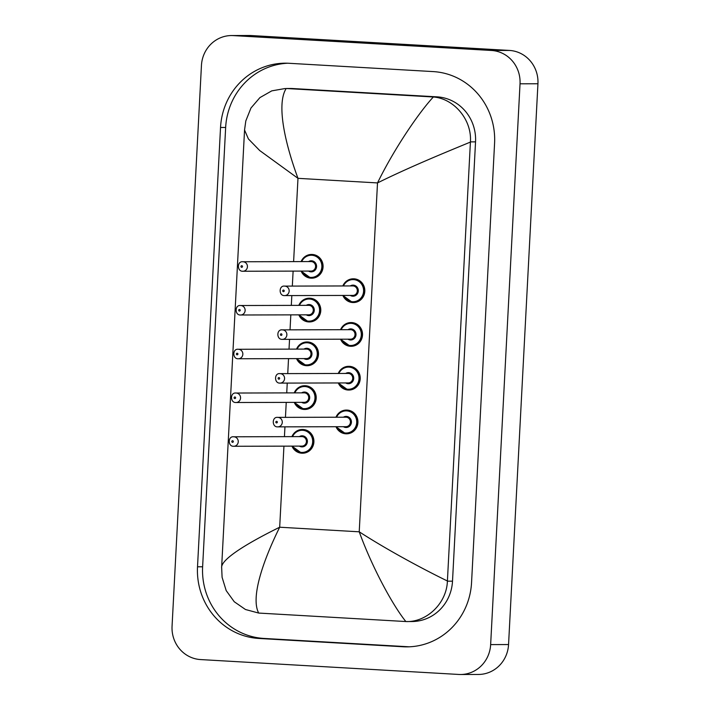<?xml version="1.0" encoding="UTF-8"?>
<svg xmlns="http://www.w3.org/2000/svg" width="710" height="710" viewBox="0 0 710 710"><rect width="100%" height="100%" fill="white"/><g stroke="black" fill="none" stroke-linecap="round" stroke-linejoin="round"><path stroke-width="1.06" d="M302.602 453.22A11.866 11.342 -90.2 0 0 313.909 441.664A11.866 11.342 -90.2 0 0 303.197 429.506A11.866 11.342 -90.2 0 0 302.54 429.488L302.309 429.488A11.866 11.342 89.8 0 1 302.966 429.506A11.866 11.342 89.8 0 1 313.678 441.664A11.866 11.342 89.8 0 1 302.371 453.22A11.866 11.342 89.8 0 1 301.723 453.202A11.866 11.342 89.8 0 1 291.961 446.128L301.714 453.202L302.602 453.22M340.543 339.202L350.332 346.276L351.219 346.294A11.866 11.342 -90.2 0 0 362.526 334.738A11.866 11.342 -90.2 0 0 351.805 322.58A11.866 11.342 -90.2 0 0 351.157 322.562L350.926 322.562A11.866 11.342 89.8 0 1 351.574 322.58A11.866 11.342 89.8 0 1 362.295 334.738A11.866 11.342 89.8 0 1 350.988 346.294A11.866 11.342 89.8 0 1 350.332 346.276A11.866 11.342 89.8 0 1 340.569 339.202M338.244 382.956L348.033 390.03L348.93 390.047A11.866 11.342 -90.2 0 0 360.227 378.492A11.866 11.342 -90.2 0 0 349.515 366.333A11.866 11.342 -90.2 0 0 348.858 366.316L348.628 366.325A11.866 11.342 89.8 0 1 349.284 366.342A11.866 11.342 89.8 0 1 359.997 378.501A11.866 11.342 89.8 0 1 348.69 390.047A11.866 11.342 89.8 0 1 348.042 390.03A11.866 11.342 89.8 0 1 338.279 382.956M335.954 426.719L345.743 433.792L346.631 433.81A11.866 11.342 -90.2 0 0 357.938 422.255A11.866 11.342 -90.2 0 0 347.226 410.096A11.866 11.342 -90.2 0 0 346.569 410.078L346.338 410.078A11.866 11.342 89.8 0 1 346.986 410.096A11.866 11.342 89.8 0 1 357.707 422.255A11.866 11.342 89.8 0 1 346.4 433.81A11.866 11.342 89.8 0 1 345.743 433.792A11.866 11.342 89.8 0 1 335.99 426.719M294.224 402.366L304.013 409.439L304.901 409.457A11.866 11.342 -90.2 0 0 316.207 397.902A11.866 11.342 -90.2 0 0 305.486 385.743A11.866 11.342 -90.2 0 0 304.839 385.725L304.599 385.725A11.866 11.342 89.8 0 1 305.256 385.743A11.866 11.342 89.8 0 1 315.968 397.902A11.866 11.342 89.8 0 1 304.67 409.457A11.866 11.342 89.8 0 1 304.013 409.439A11.866 11.342 89.8 0 1 294.251 402.366M296.514 358.612L306.303 365.685L307.19 365.703A11.866 11.342 -90.2 0 0 318.497 354.148A11.866 11.342 -90.2 0 0 307.785 341.989A11.866 11.342 -90.2 0 0 307.128 341.971L306.897 341.971A11.866 11.342 89.8 0 1 307.545 341.989A11.866 11.342 89.8 0 1 318.266 354.148A11.866 11.342 89.8 0 1 306.96 365.703A11.866 11.342 89.8 0 1 306.303 365.685A11.866 11.342 89.8 0 1 296.549 358.612M309.489 321.941A11.866 11.342 -90.2 0 0 320.787 310.385A11.866 11.342 -90.2 0 0 310.075 298.227A11.866 11.342 -90.2 0 0 309.418 298.209L309.187 298.209A11.866 11.342 89.8 0 1 309.844 298.236A11.866 11.342 89.8 0 1 320.556 310.394A11.866 11.342 89.8 0 1 309.249 321.941A11.866 11.342 89.8 0 1 308.601 321.923A11.866 11.342 89.8 0 1 298.839 314.849L308.593 321.923L309.489 321.941M342.832 295.449L352.621 302.522L353.509 302.54A11.866 11.342 -90.2 0 0 364.816 290.985A11.866 11.342 -90.2 0 0 354.104 278.826A11.866 11.342 -90.2 0 0 353.447 278.808L353.216 278.808A11.866 11.342 89.8 0 1 353.873 278.826A11.866 11.342 89.8 0 1 364.585 290.985A11.866 11.342 89.8 0 1 353.278 302.54A11.866 11.342 89.8 0 1 352.63 302.522A11.866 11.342 89.8 0 1 342.868 295.449M301.102 271.096L310.891 278.169L311.779 278.187A11.866 11.342 -90.2 0 0 323.086 266.632A11.866 11.342 -90.2 0 0 312.364 254.473A11.866 11.342 -90.2 0 0 311.717 254.455L311.486 254.455A11.866 11.342 89.8 0 1 312.134 254.473A11.866 11.342 89.8 0 1 322.855 266.632A11.866 11.342 89.8 0 1 311.548 278.187A11.866 11.342 89.8 0 1 310.891 278.169A11.866 11.342 89.8 0 1 301.129 271.096M200.602 659.572A31.639 30.246 89.8 0 1 172.06 626.238L201.445 65.453A31.639 30.246 89.8 0 1 231.558 35.544A31.639 30.246 89.8 0 1 233.297 35.598L491.489 50.472A31.639 30.246 89.8 0 1 520.031 83.807L490.646 644.6A31.639 30.246 89.8 0 1 460.533 674.5A31.639 30.246 89.8 0 1 458.793 674.456L200.602 659.572M231.558 35.544L249.467 35.5A31.639 30.246 89.8 0 1 251.207 35.544L509.398 50.428A31.639 30.246 89.8 0 1 537.94 83.762L508.555 644.547A31.639 30.246 89.8 0 1 478.442 674.456L460.533 674.5M433.215 71.595L289.023 63.288A68.027 65.018 -90.2 0 0 285.278 63.181A68.027 65.018 -90.2 0 0 220.535 127.472L197.513 566.784A68.027 65.018 -90.2 0 0 258.875 638.45L403.067 646.766A68.027 65.018 -90.2 0 0 406.812 646.863A68.027 65.018 -90.2 0 0 471.555 582.573L494.577 143.26A68.027 65.018 -90.2 0 0 433.215 71.595M287.834 63.225A68.027 65.018 -90.2 0 0 225.656 127.463L202.625 566.775A68.027 65.018 -90.2 0 0 263.996 638.441L408.188 646.748A68.027 65.018 -90.2 0 0 409.368 646.801M452.51 581.17L475.54 141.858A42.715 40.825 -90.2 0 0 437.005 96.853L292.813 88.546A42.715 40.825 -90.2 0 0 290.461 88.484L286.192 88.501C276.518 103.704 284.373 141.485 297.978 178.334L259.7 150.538L248.411 138.938L244.551 130.001L221.644 567.148L222.088 577.292L226.188 590.596L234.247 601.743L245.474 609.508L258.706 613.067L405.854 621.543C393.509 606.402 372.608 568.657 359.224 531.808C390.145 551.803 428.299 571.719 447.406 580.984L447.398 581.188C446.643 603.438 426.515 622.484 405.854 621.543L411.862 621.534A42.715 40.825 -90.2 0 0 452.51 581.17L447.398 581.188M433.348 96.986C453.867 98.495 471.999 119.573 470.419 141.867L470.41 142.071C450.371 150.378 410.309 166.628 377.507 182.923C394.662 147.84 419.353 112.038 433.348 96.986L286.192 88.501M470.41 142.071L447.406 580.984M244.551 130.01L245.811 120.922L250.967 108.009L259.922 97.607L271.77 90.862L285.305 88.501M221.68 567.982C220.286 559.728 246.618 543.514 279.687 527.219C262.318 562.302 250.63 598.068 258.706 613.067M301.732 271.096A11.076 10.588 -90.2 0 0 310.705 277.379A11.076 10.588 -90.2 0 0 321.852 266.933A11.076 10.588 -90.2 0 0 311.859 255.263A11.076 10.588 -90.2 0 0 301.706 261.599M308.539 261.582A5.538 5.289 89.8 0 1 316.562 266.623A5.538 5.289 89.8 0 1 308.566 271.078M311.299 261.582A4.748 4.535 -90.2 0 0 311.033 261.573L242.882 261.759A4.748 4.535 89.8 0 1 247.435 266.632A4.748 4.535 89.8 0 1 242.651 271.247L311.06 271.069A4.748 4.535 -90.2 0 0 315.586 266.445A4.748 4.535 -90.2 0 0 311.299 261.582M241.693 267.297A0.79 0.754 -90.2 0 0 242.492 266.552A0.79 0.754 -90.2 0 0 241.773 265.717A0.79 0.754 -90.2 0 0 240.983 266.463A0.79 0.754 -90.2 0 0 241.693 267.297M301.111 261.599A11.866 11.342 89.8 0 1 311.486 254.455L304.084 257.331L301.075 261.599M342.841 285.952A11.866 11.342 89.8 0 1 353.216 278.808L345.823 281.684L342.806 285.952M343.462 295.44A11.076 10.588 -90.2 0 0 352.435 301.732A11.076 10.588 -90.2 0 0 363.582 291.277A11.076 10.588 -90.2 0 0 353.598 279.616A11.076 10.588 -90.2 0 0 343.436 285.952M350.279 285.935A5.538 5.289 89.8 0 1 358.302 290.976A5.538 5.289 89.8 0 1 350.305 295.422M284.621 286.112C278.711 285.296 278.719 295.804 284.364 295.591L352.799 295.422A4.748 4.535 -90.2 0 0 357.316 290.798A4.748 4.535 -90.2 0 0 352.772 285.926L284.621 286.112A4.748 4.535 89.8 0 1 289.165 290.985A4.748 4.535 89.8 0 1 284.382 295.591M283.512 290.07A0.79 0.754 -90.2 0 0 282.713 290.816A0.79 0.754 -90.2 0 0 283.423 291.65A0.79 0.754 -90.2 0 0 284.222 290.905A0.79 0.754 -90.2 0 0 283.512 290.07M283.938 446.146L279.687 527.219L359.224 531.808L377.507 182.923L297.978 178.334L293.612 261.626M284.435 436.65L284.95 426.852M285.447 417.365L286.236 402.392M286.733 392.896L287.248 383.098M287.745 373.602L288.526 358.63M289.023 349.142L289.538 339.344M290.035 329.848L290.816 314.876M291.313 305.38L291.828 295.582M292.325 286.086L293.115 271.113M490.646 644.6L508.555 644.547M520.031 83.807L537.94 83.762M491.489 50.472L509.398 50.428M233.297 35.598L251.207 35.544M202.625 566.775L197.513 566.784M263.996 638.441L258.875 638.45M225.656 127.463L220.535 127.472M408.188 646.748L403.067 646.766M475.54 141.858L470.419 141.867M437.005 96.853L431.893 96.871M292.813 88.546L287.692 88.564M299.434 314.849A11.076 10.588 -90.2 0 0 308.406 321.133A11.076 10.588 -90.2 0 0 319.553 310.687A11.076 10.588 -90.2 0 0 309.569 299.025A11.076 10.588 -90.2 0 0 299.416 305.362M306.25 305.344A5.538 5.289 89.8 0 1 314.273 310.385A5.538 5.289 89.8 0 1 306.276 314.832M309.001 305.344A4.748 4.535 -90.2 0 0 308.743 305.336L240.592 305.522A4.748 4.535 89.8 0 1 245.136 310.385A4.748 4.535 89.8 0 1 240.353 315L308.77 314.823A4.748 4.535 -90.2 0 0 313.287 310.208A4.748 4.535 -90.2 0 0 309.001 305.344M239.403 311.06A0.79 0.754 -90.2 0 0 240.193 310.314A0.79 0.754 -90.2 0 0 239.483 309.48A0.79 0.754 -90.2 0 0 238.684 310.226A0.79 0.754 -90.2 0 0 239.403 311.06M298.812 305.362A11.866 11.342 89.8 0 1 309.187 298.209L301.794 301.093L298.777 305.362M297.144 358.612A11.076 10.588 -90.2 0 0 306.116 364.896A11.076 10.588 -90.2 0 0 317.264 354.45A11.076 10.588 -90.2 0 0 307.27 342.779A11.076 10.588 -90.2 0 0 297.117 349.116M303.96 349.098A5.538 5.289 89.8 0 1 311.983 354.139A5.538 5.289 89.8 0 1 303.978 358.594M238.294 349.276C232.392 348.468 232.401 358.967 238.045 358.763L306.471 358.586A4.748 4.535 -90.2 0 0 310.998 353.962A4.748 4.535 -90.2 0 0 306.445 349.089L238.294 349.276A4.748 4.535 89.8 0 1 242.847 354.148A4.748 4.535 89.8 0 1 238.063 358.763M237.105 354.814A0.79 0.754 -90.2 0 0 237.903 354.068A0.79 0.754 -90.2 0 0 237.193 353.234A0.79 0.754 -90.2 0 0 236.394 353.979A0.79 0.754 -90.2 0 0 237.105 354.814M296.523 349.116A11.866 11.342 89.8 0 1 306.897 341.971L299.496 344.847L296.487 349.116M294.854 402.366A11.076 10.588 -90.2 0 0 303.818 408.649A11.076 10.588 -90.2 0 0 314.974 398.203A11.076 10.588 -90.2 0 0 304.98 386.533A11.076 10.588 -90.2 0 0 294.827 392.87M301.661 392.852A5.538 5.289 89.8 0 1 309.684 397.902A5.538 5.289 89.8 0 1 301.688 402.348M304.421 392.852A4.748 4.535 -90.2 0 0 304.155 392.852L236.004 393.029A4.748 4.535 89.8 0 1 240.557 397.902A4.748 4.535 89.8 0 1 235.773 402.517L304.182 402.339A4.748 4.535 -90.2 0 0 308.708 397.715A4.748 4.535 -90.2 0 0 304.421 392.852M234.815 398.567A0.79 0.754 -90.2 0 0 235.614 397.822A0.79 0.754 -90.2 0 0 234.895 396.988A0.79 0.754 -90.2 0 0 234.096 397.742A0.79 0.754 -90.2 0 0 234.815 398.567M294.224 392.878A11.866 11.342 89.8 0 1 304.599 385.725L297.206 388.601L294.197 392.878M292.555 446.12A11.076 10.588 -90.2 0 0 301.528 452.412A11.076 10.588 -90.2 0 0 312.675 441.957A11.076 10.588 -90.2 0 0 302.691 430.295A11.076 10.588 -90.2 0 0 292.529 436.632M299.371 436.614A5.538 5.289 89.8 0 1 307.394 441.655A5.538 5.289 89.8 0 1 299.398 446.102M302.123 436.614A4.748 4.535 -90.2 0 0 301.865 436.606L233.714 436.792A4.748 4.535 89.8 0 1 238.258 441.664A4.748 4.535 89.8 0 1 233.475 446.279L301.892 446.102A4.748 4.535 -90.2 0 0 306.409 441.478A4.748 4.535 -90.2 0 0 302.123 436.614M232.516 442.33A0.79 0.754 -90.2 0 0 233.315 441.584A0.79 0.754 -90.2 0 0 232.605 440.75A0.79 0.754 -90.2 0 0 231.806 441.496A0.79 0.754 -90.2 0 0 232.516 442.33M291.934 436.632A11.866 11.342 89.8 0 1 302.309 429.488L294.916 432.363L291.899 436.632M340.552 329.706A11.866 11.342 89.8 0 1 350.926 322.562L343.525 325.437L340.516 329.706M341.173 339.202A11.076 10.588 -90.2 0 0 350.145 345.486A11.076 10.588 -90.2 0 0 361.292 335.04A11.076 10.588 -90.2 0 0 351.299 323.37A11.076 10.588 -90.2 0 0 341.146 329.706M347.98 329.688A5.538 5.289 89.8 0 1 356.003 334.73A5.538 5.289 89.8 0 1 348.006 339.185M282.323 329.866C276.421 329.058 276.43 339.558 282.065 339.353L350.5 339.176A4.748 4.535 -90.2 0 0 355.027 334.552A4.748 4.535 -90.2 0 0 350.474 329.68L282.323 329.866A4.748 4.535 89.8 0 1 286.875 334.738A4.748 4.535 89.8 0 1 282.092 339.353M281.213 333.824A0.79 0.754 -90.2 0 0 280.423 334.57A0.79 0.754 -90.2 0 0 281.133 335.404A0.79 0.754 -90.2 0 0 281.932 334.658A0.79 0.754 -90.2 0 0 281.213 333.824M338.253 373.469A11.866 11.342 89.8 0 1 348.628 366.325L341.235 369.2L338.226 373.469M338.874 382.956A11.076 10.588 -90.2 0 0 347.847 389.249A11.076 10.588 -90.2 0 0 358.994 378.794A11.076 10.588 -90.2 0 0 349.009 367.132A11.076 10.588 -90.2 0 0 338.856 373.469M345.69 373.451A5.538 5.289 89.8 0 1 353.713 378.492A5.538 5.289 89.8 0 1 345.717 382.938M348.211 382.93A4.748 4.535 -90.2 0 0 352.728 378.315A4.748 4.535 -90.2 0 0 348.184 373.442L280.033 373.629A4.748 4.535 89.8 0 1 284.577 378.492A4.748 4.535 89.8 0 1 279.793 383.107L348.211 382.93M278.923 377.587A0.79 0.754 -90.2 0 0 278.125 378.332A0.79 0.754 -90.2 0 0 278.844 379.167A0.79 0.754 -90.2 0 0 279.633 378.421A0.79 0.754 -90.2 0 0 278.923 377.587M335.963 417.223A11.866 11.342 89.8 0 1 346.338 410.078L338.945 412.954L335.928 417.223M336.584 426.719A11.076 10.588 -90.2 0 0 345.557 433.002A11.076 10.588 -90.2 0 0 356.704 422.556A11.076 10.588 -90.2 0 0 346.711 410.886A11.076 10.588 -90.2 0 0 336.558 417.223M343.4 417.205A5.538 5.289 89.8 0 1 351.423 422.246A5.538 5.289 89.8 0 1 343.418 426.701M277.743 417.382C271.832 416.575 271.841 427.074 277.486 426.87L345.912 426.692A4.748 4.535 -90.2 0 0 350.438 422.068A4.748 4.535 -90.2 0 0 345.894 417.196L277.743 417.382A4.748 4.535 89.8 0 1 282.287 422.255A4.748 4.535 89.8 0 1 277.503 426.87M276.634 421.341A0.79 0.754 -90.2 0 0 275.835 422.086A0.79 0.754 -90.2 0 0 276.545 422.92A0.79 0.754 -90.2 0 0 277.344 422.175A0.79 0.754 -90.2 0 0 276.634 421.341M242.882 261.759C236.98 260.952 236.989 271.451 242.625 271.247M240.592 305.522C234.682 304.705 234.69 315.213 240.335 315M236.004 393.029C230.102 392.222 230.111 402.73 235.747 402.517M233.714 436.792C227.803 435.976 227.812 446.483 233.457 446.27M280.033 373.629C274.122 372.812 274.14 383.32 279.776 383.107"/></g></svg>
